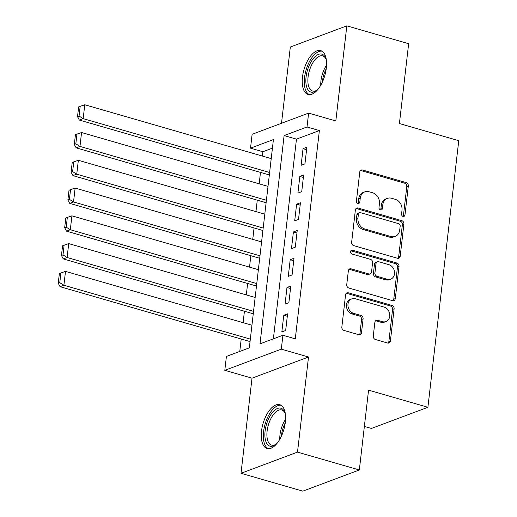 <?xml version="1.0" encoding="UTF-8"?>
<svg xmlns="http://www.w3.org/2000/svg" width="517" height="517" viewBox="0 0 517 517"><rect width="100%" height="100%" fill="white"/><g stroke="black" fill="none" stroke-linecap="round" stroke-linejoin="round"><path stroke-width="0.78" d="M403.047 216.429A2.01 1.667 69.5 0 0 403.971 216.403A2.01 1.667 69.5 0 0 404.966 215.014L408.314 186.055A2.869 2.385 69.5 0 0 406.2 182.624L362.514 170.009A2.869 2.385 69.5 0 0 361.196 170.041A2.869 2.385 69.5 0 0 359.774 172.032L356.42 200.99A2.01 1.667 69.5 0 0 357.9 203.394A2.01 1.667 69.5 0 0 358.824 203.362A2.01 1.667 69.5 0 0 359.819 201.973L360.252 198.224A9.183 7.626 69.5 0 1 364.795 191.872A9.183 7.626 69.5 0 1 369.028 191.749L372.673 192.796A9.183 7.626 69.5 0 1 379.426 203.763L378.993 207.511A2.01 1.667 69.5 0 0 380.473 209.908A2.01 1.667 69.5 0 0 381.397 209.883A2.01 1.667 69.5 0 0 382.393 208.493L382.826 204.745A9.183 7.626 69.5 0 1 387.369 198.392A9.183 7.626 69.5 0 1 391.602 198.269L395.24 199.316A9.183 7.626 69.5 0 1 402 210.283L401.567 214.032A2.01 1.667 69.5 0 0 403.047 216.429M403.118 216.449A2.01 1.667 69.5 0 0 403.434 215.589L406.789 186.624A2.869 2.385 69.5 0 0 404.675 183.199L360.989 170.578A2.869 2.385 69.5 0 0 360.491 170.494M357.971 203.407A2.01 1.667 69.5 0 0 358.294 202.548L358.727 198.799L360.252 198.224M380.544 209.928A2.01 1.667 69.5 0 0 380.867 209.068L381.3 205.32L382.826 204.745M285.345 422.143A22.806 10.825 -73.9 0 0 279.762 404.695A22.806 10.825 -73.9 0 0 261.524 431.068A22.806 10.825 -73.9 0 0 267.108 448.517A22.806 10.825 -73.9 0 0 285.345 422.143M326.311 68.076A22.806 10.825 -73.9 0 0 320.734 50.627A22.806 10.825 -73.9 0 0 302.49 77.001A22.806 10.825 -73.9 0 0 308.074 94.449A22.806 10.825 -73.9 0 0 326.311 68.076M373.274 336.076A2.869 2.385 69.5 0 0 375.387 339.501L387.64 343.042A2.869 2.385 69.5 0 0 388.965 343.004A2.869 2.385 69.5 0 0 390.387 341.013L394.109 308.849A2.869 2.385 69.5 0 0 391.996 305.424L348.309 292.803A2.869 2.385 69.5 0 0 346.985 292.842A2.869 2.385 69.5 0 0 345.563 294.832L341.847 326.996A2.869 2.385 69.5 0 0 343.954 330.421L358.759 334.699A2.869 2.385 69.5 0 0 360.084 334.661A2.869 2.385 69.5 0 0 361.506 332.67L363.096 318.905A2.869 2.385 69.5 0 0 360.982 315.48L353.641 313.36A7.677 6.372 69.5 0 1 348.012 306.258A7.677 6.372 69.5 0 1 351.793 298.878A7.677 6.372 69.5 0 1 355.328 298.774L384.092 307.085A7.677 6.372 69.5 0 1 389.721 314.187A7.677 6.372 69.5 0 1 385.941 321.568A7.677 6.372 69.5 0 1 382.406 321.664L377.61 320.281A2.869 2.385 69.5 0 0 376.286 320.32A2.869 2.385 69.5 0 0 374.87 322.311L373.274 336.076M282.922 335.268L281.313 349.149L224.811 370.321L226.42 356.439L249.323 347.857L273.422 139.577L250.519 148.166L252.122 134.278L308.623 113.107L307.02 126.988L284.111 135.577L260.012 343.85L282.922 335.268L295.285 338.835L319.383 130.562L307.02 126.988M308.623 113.107L335.824 120.965L346.829 25.85L408.65 43.706L399.408 123.544L458.753 140.689L427.908 407.28L368.563 390.141L359.328 469.979L297.508 452.123L308.513 357.008L281.313 349.149M397.45 258.267A2.869 2.385 69.5 0 0 398.775 258.229A2.869 2.385 69.5 0 0 400.197 256.245L403.913 224.081A2.869 2.385 69.5 0 0 401.806 220.649L358.119 208.028A2.869 2.385 69.5 0 0 356.795 208.067A2.869 2.385 69.5 0 0 355.373 210.057L351.65 242.221A2.869 2.385 69.5 0 0 353.764 245.646L397.45 258.267M399.014 266.462L395.292 298.632A2.869 2.385 69.5 0 1 393.87 300.616A2.869 2.385 69.5 0 1 392.545 300.655L348.859 288.034A2.869 2.385 69.5 0 1 346.745 284.608L348.342 270.843A2.869 2.385 69.5 0 1 349.763 268.853A2.869 2.385 69.5 0 1 351.082 268.814L368.802 273.932A2.869 2.385 69.5 0 0 370.12 273.894A2.869 2.385 69.5 0 0 371.542 271.91L372.602 262.778A2.869 2.385 69.5 0 0 370.489 259.353L352.045 254.021A2.01 1.667 69.5 0 1 350.571 252.167A2.01 1.667 69.5 0 1 351.56 250.234A2.01 1.667 69.5 0 1 352.484 250.209L396.901 263.037A2.869 2.385 69.5 0 1 399.014 266.462L397.483 267.037L393.76 299.201L395.292 298.632M359.328 469.979L302.82 491.15L241.006 473.294L297.508 452.123M346.829 25.85L290.328 47.021L281.507 123.266M304.94 163.87L306.865 147.209L303.046 148.637L301.12 165.298L304.94 163.87M301.721 191.639L303.653 174.979L299.834 176.407L297.908 193.067L301.721 191.639M298.509 219.408L300.442 202.748L296.622 204.176L294.696 220.843L298.509 219.408M295.297 247.178L297.223 230.517L293.41 231.946L291.478 248.612L295.297 247.178M292.086 274.947L294.011 258.287L290.192 259.721L288.266 276.382L292.086 274.947M288.874 302.723L290.8 286.056L286.98 287.491L285.054 304.151L288.874 302.723M319.383 130.562L296.474 139.144L273.37 338.848M283.768 315.26L281.843 331.92L285.662 330.492L287.588 313.825L283.768 315.26L287.303 316.281M272.433 148.153L262.882 151.733L262.377 156.056M260.49 172.394L259.166 183.826M257.279 200.163L255.954 211.602M254.06 227.932L252.742 239.371M250.848 255.708L249.524 267.14M247.637 283.478L246.312 294.91M244.425 311.247L243.1 322.679M241.213 339.016L239.772 351.437M364.362 426.422L371.406 428.451L427.908 407.28M308.513 357.008L252.012 378.179L241.006 473.294M252.012 378.179L224.811 370.321M262.882 151.733L250.519 148.166M296.474 139.144L284.111 135.577M303.046 148.637L306.581 149.659M299.834 176.407L303.369 177.428M296.622 204.176L300.157 205.197M293.41 231.946L296.945 232.967M290.192 259.721L293.727 260.742M286.98 287.491L290.515 288.512M387.369 198.392L385.844 198.961A9.183 7.626 69.5 0 0 381.3 205.32M364.795 191.872L363.27 192.44A9.183 7.626 69.5 0 0 358.727 198.799M397.948 258.351A2.869 2.385 69.5 0 0 398.665 256.813L402.388 224.649A2.869 2.385 69.5 0 0 400.274 221.224L356.588 208.603A2.869 2.385 69.5 0 0 356.09 208.519M400.171 226.097A2.01 1.667 69.5 0 0 398.691 223.693L360.343 212.616A2.01 1.667 69.5 0 0 359.418 212.642A2.01 1.667 69.5 0 0 358.423 214.038L357.971 217.987A9.183 7.626 69.5 0 0 364.724 228.953L390.936 236.528A9.183 7.626 69.5 0 0 395.169 236.405A9.183 7.626 69.5 0 0 399.712 230.046L400.171 226.097M359.418 212.642L357.893 213.217A2.01 1.667 69.5 0 0 356.898 214.607L358.423 214.038M395.169 236.405L393.644 236.973A9.183 7.626 69.5 0 1 389.411 237.096L363.199 229.529A9.183 7.626 69.5 0 1 356.439 218.562L356.898 214.607M393.043 300.739A2.869 2.385 69.5 0 0 393.76 299.201M370.12 273.894L368.595 274.469A2.869 2.385 69.5 0 1 367.277 274.508L349.557 269.389A2.869 2.385 69.5 0 0 349.059 269.305M397.483 267.037A2.869 2.385 69.5 0 0 395.369 263.612L350.959 250.777A2.01 1.667 69.5 0 0 350.888 250.758M387.188 279.245A7.677 6.372 69.5 0 0 390.723 279.141A7.677 6.372 69.5 0 0 394.503 271.768A7.677 6.372 69.5 0 0 388.874 264.665L378.741 261.738A2.869 2.385 69.5 0 0 377.416 261.776A2.869 2.385 69.5 0 0 375.995 263.76L374.941 272.892A2.869 2.385 69.5 0 0 377.055 276.317L387.188 279.245L385.656 279.82A7.677 6.372 69.5 0 0 389.198 279.716L390.723 279.141M377.416 261.776L375.891 262.345A2.869 2.385 69.5 0 0 374.47 264.336L375.995 263.76M385.656 279.82L375.523 276.892A2.869 2.385 69.5 0 1 373.416 273.467L374.47 264.336M385.941 321.568L384.415 322.136A7.677 6.372 69.5 0 1 380.874 322.24L376.085 320.857A2.869 2.385 69.5 0 0 375.588 320.773M351.793 298.878L350.267 299.453A7.677 6.372 69.5 0 0 346.48 306.827A7.677 6.372 69.5 0 0 352.116 313.929L353.641 313.36M359.257 334.783A2.869 2.385 69.5 0 0 359.974 333.245L361.57 319.48A2.869 2.385 69.5 0 0 359.457 316.055L352.116 313.929M388.138 343.126A2.869 2.385 69.5 0 0 388.855 341.588L392.577 309.425A2.869 2.385 69.5 0 0 390.471 305.999L346.778 293.378A2.869 2.385 69.5 0 0 346.28 293.294M269.615 172.497L83.172 118.639L84.775 104.757L271.218 158.616M79.056 116.06L80.18 106.34L78.649 106.909L77.524 116.629L79.056 116.06L83.172 118.639L79.353 120.073L269.331 174.946M84.775 104.757L80.18 106.34M77.524 116.629L79.353 120.073M318.104 89.17A19.736 9.364 106.1 0 1 316.617 90.481A19.736 9.364 106.1 0 1 306.07 76.968A19.736 9.364 106.1 0 1 315.079 56.637A19.736 9.364 106.1 0 1 325.846 58.537A19.736 9.364 106.1 0 1 326.401 60.437M326.098 59.3A18.276 8.673 -73.9 0 0 322.686 55.907A18.276 8.673 -73.9 0 0 308.074 77.039A18.276 8.673 -73.9 0 0 312.546 91.024A18.276 8.673 -73.9 0 0 317.238 89.977M322.013 51.196A22.658 10.754 -73.9 0 0 304.545 77.544A22.658 10.754 -73.9 0 0 309.463 94.65M277.138 443.237A19.736 9.364 106.1 0 1 275.651 444.549A19.736 9.364 106.1 0 1 265.027 437.666A19.736 9.364 106.1 0 1 272.136 412.876A19.736 9.364 106.1 0 1 284.873 412.611A19.736 9.364 106.1 0 1 285.436 414.511M285.132 413.367A18.276 8.673 -73.9 0 0 281.72 409.981A18.276 8.673 -73.9 0 0 273.616 414.291A18.276 8.673 -73.9 0 0 266.959 432.69A18.276 8.673 -73.9 0 0 271.58 445.092A18.276 8.673 -73.9 0 0 276.272 444.045M281.048 405.263A22.658 10.754 -73.9 0 0 271.651 410.757A22.658 10.754 -73.9 0 0 263.45 432.916A22.658 10.754 -73.9 0 0 268.497 448.724M266.404 200.266L79.961 146.414L81.563 132.526L268.006 186.385M75.837 143.829L76.962 134.11L75.437 134.685L74.312 144.405L75.837 143.829L79.961 146.414L76.141 147.843L266.119 202.722M81.563 132.526L76.962 134.11M74.312 144.405L76.141 147.843M263.185 228.036L76.749 174.184L78.351 160.296L264.794 214.154M72.626 171.599L73.75 161.879L72.225 162.454L71.1 172.174L72.626 171.599L76.749 174.184L72.929 175.612L262.901 230.492M78.351 160.296L73.75 161.879M71.1 172.174L72.929 175.612M259.973 255.805L73.53 201.953L75.139 188.065L261.583 241.924M69.414 199.368L70.538 189.649L69.013 190.224L67.889 199.943L69.414 199.368L73.53 201.953L69.717 203.381L259.689 258.261M75.139 188.065L70.538 189.649M67.889 199.943L69.717 203.381M256.762 283.581L70.318 229.722L71.928 215.835L258.371 269.693M66.202 227.137L67.326 217.418L65.795 217.993L64.67 227.713L66.202 227.137L70.318 229.722L66.499 231.151L256.477 286.03M71.928 215.835L67.326 217.418M64.67 227.713L66.499 231.151M253.55 311.35L67.107 257.492L68.716 243.604L255.152 297.462M62.99 254.907L64.114 245.187L62.583 245.762L61.458 255.482L62.99 254.907L67.107 257.492L63.287 258.92L253.265 313.8M68.716 243.604L64.114 245.187M61.458 255.482L63.287 258.92M250.338 339.12L63.895 285.261L65.497 271.38L251.941 325.232M59.772 282.683L60.896 272.963L59.371 273.532L58.247 283.251L59.772 282.683L63.895 285.261L60.075 286.689L250.054 341.569M65.497 271.38L60.896 272.963M58.247 283.251L60.075 286.689M403.434 215.589L404.966 215.014M358.294 202.548L359.819 201.973M380.867 209.068L382.393 208.493M360.989 170.578L362.514 170.009M404.675 183.199L406.2 182.624M406.789 186.624L408.314 186.055M356.588 208.603L358.119 208.028M400.274 221.224L401.806 220.649M402.388 224.649L403.913 224.081M398.665 256.813L400.197 256.245M356.439 218.562L357.971 217.987M363.199 229.529L364.724 228.953M389.411 237.096L390.936 236.528M349.557 269.389L351.082 268.814M367.277 274.508L368.802 273.932M350.959 250.777L352.484 250.209M395.369 263.612L396.901 263.037M373.416 273.467L374.941 272.892M375.523 276.892L377.055 276.317M376.085 320.857L377.61 320.281M380.874 322.24L382.406 321.664M359.457 316.055L360.982 315.48M361.57 319.48L363.096 318.905M359.974 333.245L361.506 332.67M346.778 293.378L348.309 292.803M390.471 305.999L391.996 305.424M392.577 309.425L394.109 308.849M388.855 341.588L390.387 341.013M320.76 85.215A18.276 8.673 106.1 0 1 320.954 80.762A18.276 8.673 106.1 0 1 326.544 65.207M326.227 68.748A17.675 8.388 -73.9 0 0 322.492 81.001A17.675 8.388 -73.9 0 0 322.388 82.048M279.794 439.282A18.276 8.673 106.1 0 1 285.571 419.274M285.261 422.816A17.675 8.388 -73.9 0 0 281.422 436.122"/></g></svg>
